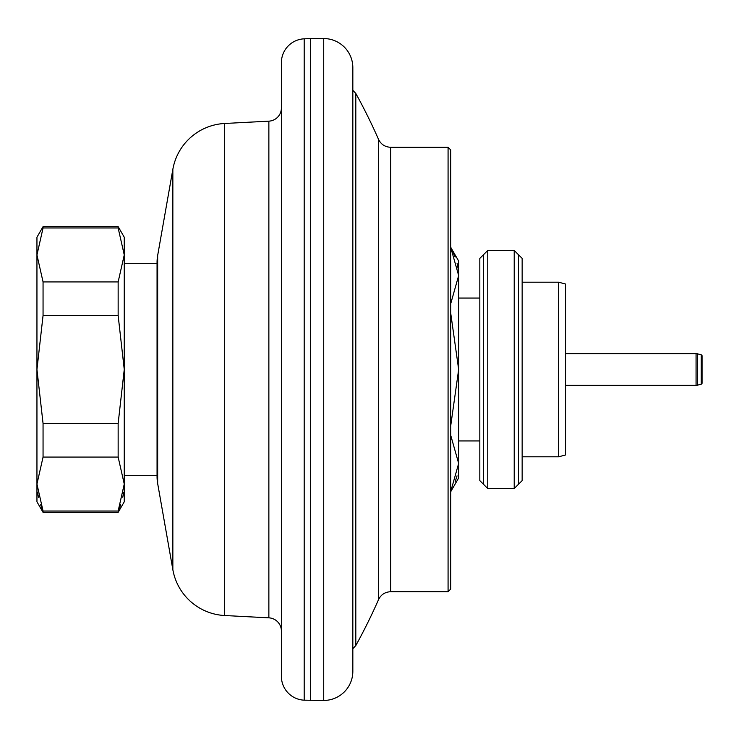 <?xml version="1.0" encoding="UTF-8"?>
<svg xmlns="http://www.w3.org/2000/svg" width="739" height="739" viewBox="0 0 739 739"><rect width="100%" height="100%" fill="white"/><g stroke="black" fill="none" stroke-linecap="round" stroke-linejoin="round"><path stroke-width="1.11" d="M310.5 700.443L310.5 38.557L304.191 38.825L304.191 700.175L323.728 700.443A29.098 29.098 0 0 0 352.836 671.345L352.836 648.676L355.81 645.553A571.45 571.45 0 0 0 378.525 599.634L378.525 139.366A571.45 571.45 0 0 0 355.81 93.447L355.81 645.553M355.81 93.447L352.836 90.324L352.836 67.655L352.836 671.345M310.5 38.557L323.728 38.557A29.098 29.098 0 0 1 352.836 67.655M304.191 38.825A23.814 23.814 0 0 0 281.402 62.612L281.402 676.388A23.814 23.814 0 0 0 304.191 700.175M281.402 62.612L281.402 130.868M281.402 608.132L281.402 676.388M281.402 107.949A13.228 13.228 0 0 1 268.867 121.159L224.656 123.478A55.554 55.554 0 0 0 172.852 169.314L157.666 255.463A39.684 39.684 0 0 0 157.056 262.354L157.056 476.646A39.684 39.684 0 0 0 157.666 483.537L172.852 569.686A55.554 55.554 0 0 0 224.656 615.522L268.867 617.841A13.228 13.228 0 0 1 281.402 631.051M124.254 475.325L157.056 475.325M124.254 263.675L157.056 263.675M43.056 227.963L36.95 254.946L36.95 237.219L43.056 226.642L43.056 227.963L118.148 227.963L118.148 226.642L124.254 237.219L124.254 254.946L118.148 281.919L118.148 315.544L124.254 369.5L118.148 423.456L118.148 457.081L124.254 484.054L118.148 511.037L43.056 511.037L43.056 512.358L36.95 501.781L36.95 484.054L43.056 511.037L40.617 504.792M43.056 457.081L43.056 423.456L36.95 369.5L43.056 315.544L43.056 281.919L36.95 254.946L36.95 484.054L43.056 457.081L118.148 457.081M38.456 497.236L37.569 492.525M118.148 227.963L124.254 254.946L124.254 501.781L118.148 512.358L120.586 504.792M122.748 497.236L123.635 492.525M43.056 281.919L118.148 281.919M43.056 315.544L118.148 315.544M43.056 423.456L118.148 423.456M448.074 258.382L448.074 147.273L390.626 147.273L390.626 591.727L448.074 591.727L448.074 258.382M448.074 147.273L450.716 149.915L450.716 589.085L448.074 591.727M558.656 456.804L558.656 282.196L565.538 284.035L565.538 454.965L558.656 456.804L522.15 456.804M558.656 282.196L522.15 282.196M522.15 258.382L522.15 480.618L514.215 488.553L487.758 488.553L487.758 250.447L514.215 250.447L522.15 258.382M514.215 250.447L514.215 488.553M487.758 488.553L479.823 480.618L479.823 258.382L487.758 250.447M479.823 440.934L458.66 440.934M479.823 298.066L458.66 298.066M483.463 484.257L483.463 254.743M518.51 254.743L518.51 484.257M450.716 247.288L458.66 261.033L458.66 477.967L450.716 491.712M450.716 247.408L458.66 275.564L450.716 303.72M450.716 313.188L458.66 369.5L450.716 425.812M450.716 435.28L458.66 463.436L450.716 491.592L452.351 488.377M455.113 481.939L457.044 475.842M458.457 467.759L458.66 463.436M458.208 269.079L457.09 263.352M455.113 257.061L452.499 250.937M702.05 383.144L702.05 355.856L702.05 383.144A1.062 1.062 0 0 1 701.265 384.169L697.431 385.195L697.431 353.805A5.293 5.293 -0 0 0 696.064 353.63L696.064 385.37L697.431 385.195M702.05 355.856A1.062 1.062 0 0 0 701.265 354.831L697.431 353.805M323.728 700.443L323.728 38.557M268.867 121.159L268.867 617.841M224.656 123.478L224.656 615.522M172.852 169.314L172.852 569.686M157.666 255.463L157.666 483.537M701.265 354.831L701.265 384.169M43.056 512.358L118.148 512.358M43.056 226.642L118.148 226.642M378.525 599.634C381.001 594.609 385.037 591.976 390.626 591.727M378.525 139.366C381.001 144.391 385.037 147.024 390.626 147.273M696.064 353.63L565.538 353.63M696.064 385.37L565.538 385.37"/></g></svg>
